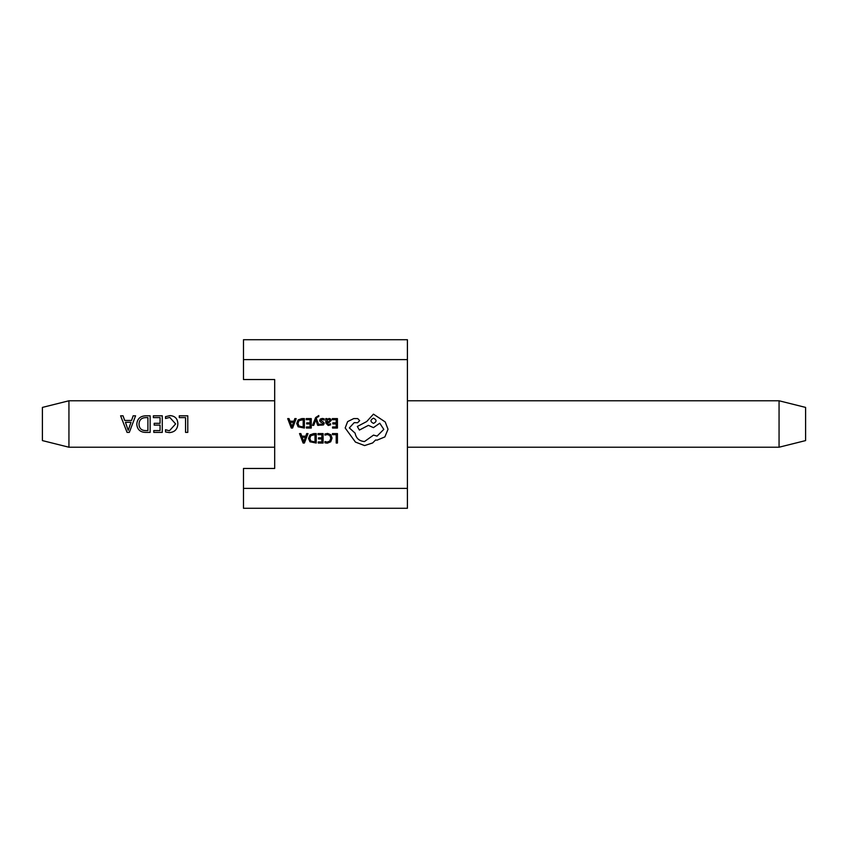 <?xml version="1.0" encoding="UTF-8"?>
<svg xmlns="http://www.w3.org/2000/svg" width="848" height="848" viewBox="0 0 848 848"><rect width="100%" height="100%" fill="white"/><g stroke="black" fill="none" stroke-linecap="round" stroke-linejoin="round"><path stroke-width="1.27" d="M243.482 359.626L243.482 339.719L407.411 339.719L407.411 359.626L243.482 359.626L243.482 379.533L274.678 379.533L274.678 400.775L274.678 379.533L274.678 400.775L274.678 379.533L274.678 400.775L274.678 379.533L274.678 400.775L274.678 379.533L274.678 400.775L68.942 400.775L68.942 447.225L274.678 447.225L274.678 468.467L243.482 468.467L243.482 508.281L407.411 508.281L407.411 488.374L243.482 488.374M274.678 447.225L274.678 468.467L274.678 447.225M274.678 379.533L274.678 468.467M407.411 359.626L407.411 488.374M129.299 432.395L127.073 432.395L120.596 415.806L123.024 415.806L124.709 420.46L131.557 420.46L133.147 415.806L135.574 415.806L129.299 432.395M136.782 424.318C137.206 418.912 140.153 416.071 145.633 415.806L150.138 415.806L150.138 432.395L145.453 432.395C140.164 432.183 137.281 429.491 136.782 424.318M160.049 417.629L153.382 417.629L153.382 415.806L162.275 415.806L162.275 432.395L153.785 432.395L153.785 430.583L160.049 430.583L160.049 425.113L154.188 425.113L154.188 423.3L160.049 423.3L160.049 417.629M169.78 417.428L165.519 418.488L165.519 416.665L170.077 415.605C175.08 415.997 177.667 418.721 177.857 423.788C177.592 429.205 174.783 432.141 169.42 432.607L165.519 431.95L165.519 429.724L169.399 430.784L175.631 423.926L169.78 417.428M185.553 417.629L179.278 417.629L179.278 415.806L187.779 415.806L187.779 432.395L185.553 432.395L185.553 417.629M805.6 407.411L805.6 440.589L779.058 447.225L779.058 400.775L805.6 407.411M407.411 447.225L779.058 447.225M407.411 400.775L779.058 400.775M68.942 447.225L42.4 440.589L42.4 407.411L68.942 400.775M131.005 422.283L125.451 422.283L128.207 430.381L131.005 422.283M145.464 430.583L147.912 430.583L147.912 417.629L145.559 417.629C141.34 417.831 139.167 420.036 139.008 424.265C139.199 428.335 141.351 430.445 145.464 430.583M332.448 433.593L332.448 434.674L336.211 434.674L336.211 443.038L337.43 443.038L337.43 433.593L332.448 433.593M327.604 433.434L324.985 433.985L324.985 435.151L327.423 434.515L329.851 435.512L330.784 438.215L329.787 441.045L327.211 442.094L324.985 441.543L324.985 442.815L327.222 443.197L330.699 441.808L332.056 438.14L330.847 434.727L327.604 433.434M318.011 433.593L318.011 434.674L321.88 434.674L321.88 437.844L318.498 437.844L318.498 438.925L321.88 438.925L321.88 441.956L318.233 441.956L318.233 443.038L323.099 443.038L323.099 433.593L318.011 433.593M316.23 433.593L313.633 433.593L309.965 434.918L308.534 438.437L309.965 441.787L316.23 443.038L316.23 433.593M315.011 441.956L315.011 434.674L310.824 435.649L309.817 438.405L310.856 441.066L315.011 441.956M299.514 433.593L303.107 443.038L304.411 443.038L308.015 433.593L306.669 433.593L305.757 436.179L301.824 436.179L300.86 433.593L299.514 433.593M305.365 437.239L302.195 437.239L303.775 441.829L305.365 437.239M332.342 418.605L332.342 419.686L336.211 419.686L336.211 422.855L332.829 422.855L332.829 423.936L336.211 423.936L336.211 426.968L332.564 426.968L332.564 428.049L337.43 428.049L337.43 418.605L332.342 418.605M328.229 425.505L330.55 424.88L330.55 423.724L328.346 424.541L326.978 422.898L328.971 422.611L331.218 420.407L330.635 418.976L329.077 418.446L327.01 419.643L326.978 418.605L325.791 418.605L325.791 422.951L328.229 425.505M329.702 421.361L329.671 419.718L328.77 419.41L327.487 419.961L326.978 421.986L329.702 421.361M322.24 419.41L324.19 420.067L324.19 418.838L322.357 418.446L320.396 418.976L319.632 420.438L320.025 421.551L322.961 423.64L321.668 424.541L319.95 424.053L319.95 425.208L323.427 424.975L324.18 423.534L323.841 422.463L320.841 420.322L322.24 419.41M312.541 425.357L313.76 425.357L315.753 419.728L317.693 425.357L319.018 425.357L316.368 418.615L316.887 417.396L318.774 416.58L318.774 415.52L315.604 417.587L312.541 425.357M306.181 418.605L306.181 419.686L310.039 419.686L310.039 422.855L306.669 422.855L306.669 423.936L310.039 423.936L310.039 426.968L306.393 426.968L306.393 428.049L311.258 428.049L311.258 418.605L306.181 418.605M304.4 418.605L301.793 418.605L298.125 419.93L296.705 423.449L298.125 426.798L304.4 428.049L304.4 418.605M303.181 426.968L303.181 419.686L298.994 420.672L297.987 423.417L299.026 426.078L303.181 426.968M287.684 418.605L291.277 428.049L292.581 428.049L296.185 418.605L294.828 418.605L293.927 421.191L289.995 421.191L289.03 418.605L287.684 418.605M293.535 422.251L290.366 422.251L291.945 426.841L293.535 422.251M345.168 427.975L355.439 442.084L364.576 445.571L372.643 442.953L375.6 439.995L377.137 440.133L384.865 436.911L388.024 429.247L385.204 421.933L373.449 414.142L366.728 421.53L357.326 426.502L359.404 430.053L368.403 425.357L373.449 427.636L379.756 423.205L383.794 429.385L377.074 436.105L373.512 435.098L364.513 441.543C359.223 441.098 356.096 438.299 355.111 433.148L349.334 427.911L354.167 422.664L357.591 422.739L359.679 420.65L357.729 418.573L353.764 418.573L347.648 421.594L345.168 427.975M373.512 418.17C370.131 419.93 370.131 421.679 373.512 423.406C376.883 421.657 376.883 419.919 373.512 418.17"/></g></svg>
